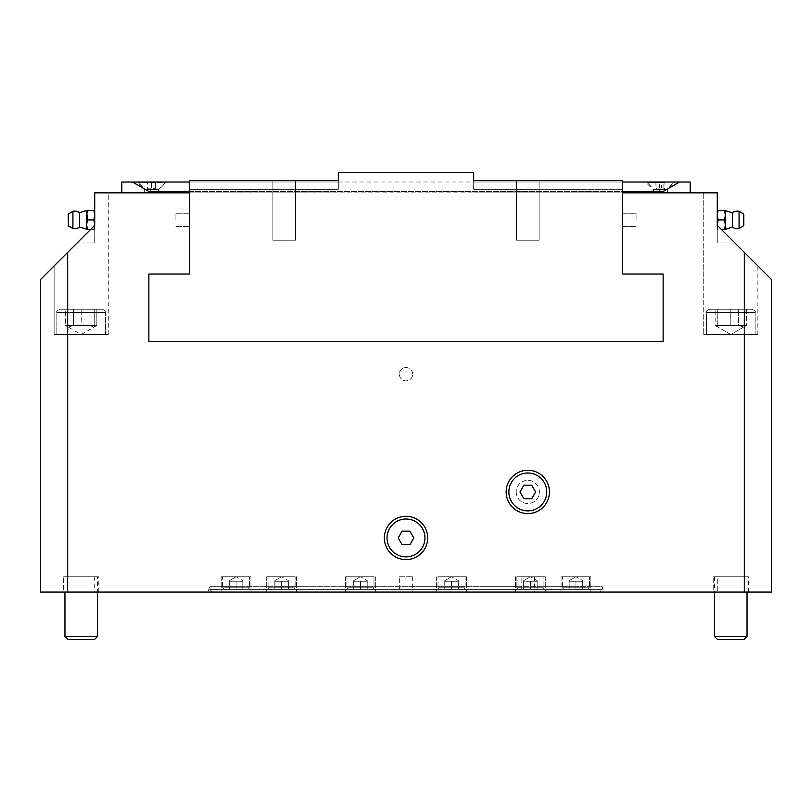 <?xml version="1.0" encoding="UTF-8"?>
<svg xmlns="http://www.w3.org/2000/svg" width="812" height="812" viewBox="0 0 812 812"><rect width="100%" height="100%" fill="white"/><g stroke="black" fill="none" stroke-linecap="round" stroke-linejoin="round"><path stroke-width="0.61" stroke-dasharray="4.06 3.04" d="M622.53 274.05L663.13 274.05L622.53 274.05L622.53 192.85L189.47 192.85L690.2 192.85L622.53 192.85L622.53 274.05L622.53 180.67L622.53 182.02L189.47 182.02L189.47 180.67L189.47 189.328L189.47 180.67L189.47 189.328L189.47 182.02L338.33 182.02L338.33 189.328L189.47 189.328L189.47 182.02L338.33 182.02L338.33 189.328L189.47 189.328L189.47 180.67L189.47 192.85L94.73 192.85L94.73 225.33L67.67 252.4L67.67 592.08L744.33 592.08L744.33 252.4L717.27 225.33L717.27 192.85L473.67 192.85L622.53 192.85L473.67 192.85L622.53 192.85L622.53 180.67L622.53 182.02L622.53 180.67L473.67 180.67L622.53 180.67L473.67 180.67L622.53 180.67L622.53 274.05L663.13 274.05L622.53 274.05L663.13 274.05L663.13 341.72L663.13 274.05L663.13 341.72L148.87 341.72L663.13 341.72L148.87 341.72L148.87 274.05L148.87 341.72L148.87 274.05L189.47 274.05L148.87 274.05L189.47 274.05L189.47 192.85L189.47 274.05L148.87 274.05L189.47 274.05L189.47 192.85L121.8 192.85L338.33 192.85L189.47 192.85L189.47 180.67L338.33 180.67L189.47 180.67L338.33 180.67L338.33 182.02L338.33 180.67L189.47 180.67L338.33 180.67L338.33 182.02L189.47 182.02L189.47 189.328L338.33 189.328L189.47 189.328L338.33 189.328L189.47 189.328L338.33 189.328L338.33 172.55L473.67 172.55L473.67 182.02L622.53 182.02L622.53 189.328L622.53 180.67L622.53 189.328L622.53 182.02L473.67 182.02L622.53 182.02L473.67 182.02L473.67 189.328L473.67 180.67L622.53 180.67L622.53 182.02L622.53 180.67L473.67 180.67L473.67 189.328L473.67 172.55L338.33 172.55L338.33 180.67L189.47 180.67L189.47 189.328L338.33 189.328L338.33 182.02L189.47 182.02M412.658 374.2A6.658 6.658 0 0 0 402.671 368.435A6.658 6.658 0 0 0 402.671 379.955A6.658 6.658 0 0 0 412.658 374.2A6.658 6.658 0 0 0 402.671 368.435A6.658 6.658 0 0 0 402.671 379.955A6.658 6.658 0 0 0 412.658 374.2M54.13 334.503L108.27 334.503L54.13 334.503L108.27 334.503L54.13 334.503L108.27 334.503L54.13 334.503L54.13 265.93L94.73 225.33L54.13 265.93L54.13 334.503L54.13 265.93L94.73 225.33L94.73 192.85L94.73 225.33L54.13 265.93L94.73 225.33L94.73 192.85L108.27 192.85L94.73 192.85L94.73 225.33L54.13 265.93M105.56 334.503L56.84 334.503L105.56 334.503L56.84 334.503L105.56 334.503L56.84 334.503L105.56 334.503L105.56 312.488L56.84 312.488L105.56 312.488C106.382 311.676 105.296 310.6 102.312 309.24L60.088 309.24L102.312 309.24C105.286 310.58 106.372 311.666 105.56 312.488L105.56 334.503L105.56 312.488C106.382 311.676 105.296 310.6 102.312 309.24M175.93 219.92L175.93 213.262L175.93 219.92M636.07 219.92L636.07 213.262L636.07 219.92M703.73 334.503L757.87 334.503L703.73 334.503L757.87 334.503L703.73 334.503L757.87 334.503L703.73 334.503L703.73 192.85L717.27 192.85L717.27 225.33L757.87 265.93L717.27 225.33L717.27 192.85L703.73 192.85L703.73 334.503L703.73 192.85L717.27 192.85L717.27 225.33L757.87 265.93L717.27 225.33L717.27 192.85L703.73 192.85L717.27 192.85L717.27 225.33L757.87 265.93L717.27 225.33L717.27 192.85L703.73 192.85M755.16 334.503L706.44 334.503L755.16 334.503L706.44 334.503L755.16 334.503L706.44 334.503L755.16 334.503L755.16 312.488L706.44 312.488L755.16 312.488C755.972 311.666 754.886 310.58 751.912 309.24L709.688 309.24L751.912 309.24L709.688 309.24L751.912 309.24L709.688 309.24L744.33 309.24L717.27 309.24L730.8 309.24L730.8 325.48L744.33 325.48L744.33 309.24L730.8 309.24L751.912 309.24C754.886 310.58 755.972 311.666 755.16 312.488L755.16 334.503L755.16 312.488C755.972 311.666 754.886 310.58 751.912 309.24M447.686 576.743L466.423 576.743L447.686 576.743M438.003 576.743L465.073 576.743L438.003 576.743L465.073 576.743L438.003 576.743L438.003 587.756L465.073 587.756L438.003 587.756L465.073 587.756L438.003 587.756L439.627 589.38L463.449 589.38L439.627 589.38L463.449 589.38L444.773 589.38L458.303 589.38L451.533 589.38L451.533 581.26L444.773 581.26L444.773 589.38L451.533 589.38L444.773 589.38L444.773 580.651L444.773 581.26L451.533 581.26L451.533 589.38L451.533 581.26L458.303 581.26L444.773 581.26L444.773 580.651L444.773 581.26L458.303 581.26L458.303 589.38L451.533 589.38L458.303 589.38L458.303 581.26L451.533 581.26L451.533 589.38L439.627 589.38L438.003 587.756L438.003 576.743M561.559 576.743L590.821 576.743L561.559 576.743M562.401 576.743L589.471 576.743L562.401 576.743L589.471 576.743L562.401 576.743L562.401 587.756L589.471 587.756L562.401 587.756L589.471 587.756L562.401 587.756L564.025 589.38L587.847 589.38L564.025 589.38L587.847 589.38L569.171 589.38L582.701 589.38L575.941 589.38L575.941 581.26L569.171 581.26L569.171 589.38L575.941 589.38L569.171 589.38L569.171 580.651L569.171 581.26L575.941 581.26L575.941 589.38L575.941 581.26L582.701 581.26L569.171 581.26L569.171 580.651L569.171 581.26L582.701 581.26L582.701 589.38L575.941 589.38L582.701 589.38L582.701 581.26L575.941 581.26L575.941 589.38L564.025 589.38L562.401 587.756L562.401 576.743M292.127 576.743L266.712 576.743L292.127 576.743M268.062 576.743L295.132 576.743L268.062 576.743L295.132 576.743L268.062 576.743L268.062 587.756L295.132 587.756L268.062 587.756L295.132 587.756L268.062 587.756L269.685 589.38L293.508 589.38L269.685 589.38L293.508 589.38L274.832 589.38L288.361 589.38L281.591 589.38L281.591 581.26L274.832 581.26L274.832 589.38L281.591 589.38L274.832 589.38L274.832 580.651L274.832 581.26L281.591 581.26L281.591 589.38L281.591 581.26L288.361 581.26L274.832 581.26L274.832 580.651L274.832 581.26L288.361 581.26L288.361 589.38L281.591 589.38L288.361 589.38L288.361 581.26L281.591 581.26L281.591 589.38L269.685 589.38L268.062 587.756L268.062 576.743M364.314 576.743L345.577 576.743L364.314 576.743M346.927 576.743L373.997 576.743L346.927 576.743L373.997 576.743L346.927 576.743L346.927 587.756L373.997 587.756L346.927 587.756L373.997 587.756L346.927 587.756L348.551 589.38L372.373 589.38L353.697 589.38L360.467 589.38L360.467 581.26L353.697 581.26L353.697 580.651L353.697 581.26L367.227 581.26L360.467 581.26L360.467 589.38L367.227 589.38L348.551 589.38L372.373 589.38L353.697 589.38L360.467 589.38L360.467 581.26L353.697 581.26L353.697 589.38L353.697 580.651L353.697 581.26L367.227 581.26L367.227 589.38L360.467 589.38L367.227 589.38L367.227 581.26L360.467 581.26L360.467 589.38L348.551 589.38L346.927 587.756L346.927 576.743M250.441 576.743L221.179 576.743L250.441 576.743M222.529 576.743L249.599 576.743L222.529 576.743L249.599 576.743L222.529 576.743L222.529 587.756L249.599 587.756L222.529 587.756L249.599 587.756L222.529 587.756L224.153 589.38L247.975 589.38L224.153 589.38L247.975 589.38L229.299 589.38L242.829 589.38L236.059 589.38L236.059 581.26L229.299 581.26L229.299 589.38L236.059 589.38L229.299 589.38L229.299 580.651L229.299 581.26L236.059 581.26L236.059 589.38L236.059 581.26L242.829 581.26L229.299 581.26L229.299 580.651L229.299 581.26L242.829 581.26L242.829 589.38L236.059 589.38L242.829 589.38L242.829 581.26L236.059 581.26L236.059 589.38L224.153 589.38L222.529 587.756L222.529 576.743M519.873 576.743L545.288 576.743L519.873 576.743M516.868 576.743L543.938 576.743L516.868 576.743L543.938 576.743L516.868 576.743L516.868 587.756L543.938 587.756L516.868 587.756L543.938 587.756L516.868 587.756L518.492 589.38L542.314 589.38L518.492 589.38L542.314 589.38L523.638 589.38L537.168 589.38L530.409 589.38L530.409 581.26L523.638 581.26L523.638 589.38L530.409 589.38L518.492 589.38L516.868 587.756L516.868 576.743M717.27 576.743L744.33 576.743L717.27 576.743L717.27 592.08L744.33 592.08L717.27 592.08M67.67 576.743L94.73 576.743L67.67 576.743L67.67 592.08L40.6 592.08L40.6 279.46L67.67 252.4M521.142 576.743L534.458 576.743L521.142 576.743L521.142 592.08L534.458 592.08L521.142 592.08M399.342 576.743L412.658 576.743L399.342 576.743L399.342 592.08L412.658 592.08L399.342 592.08M63.61 576.743L98.79 576.743L63.61 576.743L98.79 576.743L63.61 576.743L98.79 576.743L63.61 576.743L63.61 592.08L98.79 592.08L63.61 592.08L98.79 592.08L63.61 592.08L98.79 592.08L63.61 592.08L63.61 576.743L63.61 592.08M95.268 576.743L64.96 576.743L95.268 576.743M713.21 576.743L748.39 576.743L713.21 576.743L748.39 576.743L713.21 576.743L748.39 576.743L713.21 576.743L713.21 592.08L748.39 592.08L713.21 592.08L748.39 592.08L713.21 592.08L748.39 592.08L713.21 592.08L713.21 576.743L713.21 592.08M747.04 576.743L714.56 576.743L747.04 576.743L714.56 576.743L747.04 576.743L714.56 576.743L747.04 576.743L747.04 636.547L714.56 636.547L747.04 636.547L714.56 636.547L747.04 636.547L747.04 592.08M97.44 576.743L64.96 576.743L97.44 576.743L64.96 576.743L97.44 576.743L97.44 636.547L64.96 636.547L97.44 636.547L64.96 636.547L97.44 636.547L97.44 592.08M94.73 192.85L108.27 192.85L94.73 192.85L94.73 225.33L94.73 192.85L108.27 192.85L94.73 192.85M69.649 639.45L94.537 639.45L69.649 639.45M65.569 309.24L96.831 309.24L65.569 309.24L96.831 309.24L65.569 309.24L65.569 325.48L89.015 325.48L89.015 309.24L89.015 325.48L73.384 325.48L73.384 309.24L73.384 325.48L65.569 325.48L65.569 309.24M89.015 325.48L92.923 326.688L96.831 325.48L96.831 309.24L96.831 325.48L89.015 325.48M719.249 639.45L744.137 639.45L719.249 639.45M715.169 309.24L746.431 309.24L715.169 309.24L715.169 325.48L738.615 325.48L738.615 309.24L738.615 325.48L722.984 325.48L722.984 309.24L722.984 325.48L715.169 325.48L730.8 334.503L744.33 326.688L744.33 309.24L717.27 309.24L730.8 309.24L730.8 325.48L730.8 309.24L730.8 325.48L717.27 325.48L744.33 325.48L717.27 325.48L717.27 309.24L717.27 326.688L717.27 325.48L744.33 325.48L744.33 309.24L744.33 326.688L730.8 334.503L746.431 325.48L746.431 309.24M738.615 325.48L742.523 326.688L746.431 325.48L738.615 325.48M744.137 639.45L717.463 639.45L744.137 639.45L717.463 639.45L714.56 636.547L747.04 636.547L744.137 639.45L747.04 636.547M94.537 639.45L67.863 639.45L94.537 639.45L67.863 639.45L64.96 636.547L97.44 636.547L94.537 639.45L97.44 636.547M73.354 309.24L73.354 325.48L96.801 325.49L73.425 325.48L73.425 309.24M89.046 325.48L89.046 309.24M88.975 325.48L88.975 309.24M73.425 325.48L69.497 326.688L65.569 325.48L73.354 325.48M717.27 325.48L717.27 309.24L717.27 325.48M67.67 309.24L94.73 309.24L67.67 309.24L67.67 325.48L94.73 325.48L94.73 309.24L94.73 326.688L94.73 325.48L81.2 325.48L81.2 309.24L81.2 325.48L67.67 325.48L67.67 326.688L67.67 309.24M96.831 325.48L94.73 326.688M530.409 581.26L530.409 589.38L523.638 589.38L523.638 580.651L523.638 581.26L537.168 581.26L523.638 581.26L523.638 589.38L523.638 580.651L523.638 581.26L530.409 581.26L530.409 589.38L537.168 589.38L530.409 589.38L530.409 581.26L537.168 581.26L537.168 589.38L537.168 581.26L530.409 581.26M530.409 576.743L523.638 580.651L530.409 576.743L537.168 580.651L530.409 576.743M575.941 576.743L569.171 580.651L575.941 576.743L582.701 580.651L575.941 576.743M537.168 581.26L537.168 589.38L537.168 581.26M281.591 576.743L274.832 580.651L281.591 576.743L288.361 580.651L281.591 576.743M236.059 576.743L229.299 580.651L236.059 576.743L242.829 580.651L236.059 576.743M451.533 576.743L444.773 580.651L451.533 576.743L458.303 580.651L451.533 576.743M717.27 225.33L734.86 242.92L717.27 225.33L734.86 242.92L717.27 225.33L717.27 242.92L717.27 225.33L717.27 242.92L717.27 225.33L717.27 229.39L718.112 229.39L717.27 229.39L717.27 224.65L718.112 229.39L717.27 224.65L718.112 219.92L717.27 215.18L717.27 229.39L718.112 229.39L717.27 229.39L717.27 210.44L717.27 215.18L718.112 210.44L717.27 215.18L718.112 219.92L717.27 224.65L718.112 229.39L717.27 224.65L718.112 219.92L717.27 215.18L717.27 224.65L717.27 210.44L717.27 215.18L718.112 210.44L717.27 210.44L724.537 210.44L725.39 215.18L724.537 219.92L725.39 224.65L724.537 229.39L725.39 229.39L724.537 229.39L725.39 224.65L725.39 229.39L724.537 219.92L725.39 224.65L725.39 215.18L725.39 224.65L724.537 229.39L732.353 227.086L732.353 212.744L732.353 227.086A8.8 8.8 0 0 0 739.072 228.558L739.072 219.92L739.072 228.558L743.508 226.162L743.508 213.678L743.508 226.162L743.508 213.678L739.072 211.272L739.072 228.558M739.072 211.272A8.8 8.8 0 0 0 732.353 212.744L725.39 210.44L725.39 215.18L725.39 210.44L724.537 210.44L725.39 210.44L724.537 210.44L725.39 215.18L724.537 219.92L725.39 215.18L725.39 229.39M718.112 219.92L724.537 219.92M724.537 229.39L721.33 229.39M725.39 215.18L724.537 210.44L717.27 210.44M718.112 210.44L724.537 210.44M743.792 219.92L743.792 214.145L743.792 219.92M732.353 212.744L732.353 227.086M94.73 210.44L93.887 219.92L87.463 219.92L86.61 215.18L87.463 210.44L93.887 210.44L94.73 215.18L94.73 224.65L93.887 229.39L94.73 229.39L93.887 219.92L94.73 215.18L93.887 219.92L94.73 224.65L94.73 210.44L93.887 210.44L94.73 215.18L94.73 210.44L93.887 210.44L94.73 210.44L94.73 215.18L93.887 210.44L87.463 210.44L86.61 215.18L87.463 219.92L86.61 224.65L87.463 219.92L86.61 215.18L86.61 224.65L86.61 215.18L87.463 210.44L86.61 210.44L87.463 210.44L86.61 210.44L86.61 215.18L86.61 210.44L79.647 212.744L79.647 227.086L79.647 212.744A8.8 8.8 0 0 0 72.928 211.272L72.928 228.558L72.928 219.92L72.928 228.558L68.492 226.162L68.492 213.678L68.492 226.162L68.208 219.92M94.73 225.33L77.14 242.92L94.73 225.33L77.14 242.92L94.73 225.33L94.73 242.92L94.73 225.33L94.73 242.92L94.73 225.33L94.73 229.39L93.887 229.39L94.73 229.39L93.887 229.39L94.73 224.65L94.73 229.39L94.73 215.18L94.73 224.65L93.887 229.39L87.463 229.39L86.61 224.65L87.463 229.39L86.61 229.39L87.463 229.39L86.61 224.65L86.61 229.39L87.463 219.92L93.887 219.92L94.73 224.65L93.887 229.39L86.61 229.39L86.61 210.44M93.887 210.44L87.463 210.44M87.463 229.39L90.67 229.39M93.887 219.92L87.463 219.92M72.928 228.558A8.8 8.8 0 0 0 79.647 227.086L79.647 212.744M121.8 192.85L121.8 182.02L690.2 182.02L690.2 192.85M675.31 182.02L645.54 182.02L675.31 182.02L667.87 189.47L667.87 192.85L652.98 192.85L667.87 192.85M166.46 182.02L136.69 182.02L166.46 182.02L159.02 189.47L159.02 192.85L144.13 192.85L159.02 192.85M679.542 182.02L663.13 191.5L148.87 191.5L132.457 182.02M148.87 191.5L148.87 192.85M159.02 189.47L144.13 189.47L159.02 189.47M667.87 189.47L652.98 189.47L667.87 189.47M189.47 191.5L622.53 191.5M663.13 191.5L663.13 192.85M40.6 459.795L40.6 475.02L40.874 459.795M771.4 445.483L771.126 460.708L771.126 445.483M189.47 219.92L189.47 213.262L189.47 219.92M622.53 219.92L622.53 213.262L622.53 219.92M744.33 252.4L771.4 279.46L771.4 592.08L744.33 592.08L744.33 576.743M67.67 592.08L94.73 592.08L67.67 592.08M604.199 592.08L207.801 592.08L604.199 592.08L602.23 586.67L209.77 586.67L602.23 586.67L602.23 589.38L209.77 589.38L602.23 589.38L599.53 592.08L212.47 592.08L599.53 592.08M384.35 537.95A21.65 21.65 0 0 0 416.83 556.707A21.65 21.65 0 0 0 416.83 519.193A21.65 21.65 0 0 0 384.35 537.95M406 556.9A18.95 18.95 0 0 1 389.587 528.48A18.95 18.95 0 0 1 422.413 528.48A18.95 18.95 0 0 1 406 556.9M506.15 491.94A21.65 21.65 0 0 0 538.63 510.687A21.65 21.65 0 0 0 538.63 473.183A21.65 21.65 0 0 0 506.15 491.94M527.8 510.88A18.95 18.95 0 0 1 511.387 482.46A18.95 18.95 0 0 1 544.213 482.46A18.95 18.95 0 0 1 527.8 510.88M771.126 420.139L771.4 404.904L771.126 420.139M771.126 489.443L771.4 462.058L771.126 489.443M771.4 460.708L771.126 453.096L771.4 460.708M771.4 437.029L771.4 433.638L771.126 437.029M771.4 474.208L771.4 489.443L771.4 474.208M40.6 503.755L40.874 476.37L40.6 503.755M40.6 419.215L40.874 446.6L40.6 419.215M40.6 467.407L40.6 455.562L40.6 467.407M40.6 471.63L40.6 463.175L40.874 471.63M40.6 451.33L40.874 447.95L40.874 451.33M662.379 192.85L653.66 192.85L662.379 192.85M158.34 192.85L144.81 192.85L158.34 192.85L158.34 189.47L144.81 189.47L158.34 189.47L165.11 182.7L138.04 182.7L165.11 182.7L165.11 182.02M662.379 189.47L653.66 189.47L662.379 189.47M664.328 182.7L646.89 182.7L664.328 182.7M646.89 181.888L673.96 181.888M661.496 181.888L655.934 181.888L664.916 181.888L661.496 181.888L661.496 188.11L664.916 188.11L655.934 188.11L661.496 188.11M664.916 181.888L664.916 188.11L663.84 188.11L663.84 181.888M655.934 181.888L655.934 188.11L657.009 188.11L657.009 181.888M659.354 188.11L659.354 181.888M138.04 181.888L165.11 181.888M147.51 181.888L155.63 181.888L147.51 181.888L147.51 188.11L155.63 188.475L147.51 188.11L147.51 181.888M147.51 188.475L151.57 190.82L155.63 188.475M151.57 188.11L151.57 181.888L151.57 188.11M155.63 188.11L155.63 181.888L155.63 188.11M519.873 592.08L545.288 592.08L519.873 592.08M447.686 592.08L466.423 592.08L447.686 592.08M364.314 592.08L345.577 592.08L364.314 592.08M292.127 592.08L266.712 592.08L292.127 592.08M250.441 592.08L221.179 592.08L250.441 592.08M561.559 592.08L590.821 592.08L561.559 592.08M523.892 498.7L531.708 498.7L535.615 491.94L531.708 485.17L523.892 485.17L519.984 491.94L523.892 498.7M402.092 544.72L409.908 544.72L413.815 537.95L409.908 531.18L402.092 531.18L398.184 537.95L402.092 544.72M360.467 576.743L353.697 580.651L360.467 576.743L367.227 580.651L360.467 576.743M242.829 581.26L242.829 589.38L242.829 581.26M229.299 581.26L229.299 589.38L229.299 581.26M367.227 581.26L367.227 589.38L367.227 581.26M353.697 581.26L353.697 589.38L353.697 581.26M288.361 581.26L288.361 589.38L288.361 581.26M274.832 581.26L274.832 589.38L274.832 581.26M582.701 581.26L582.701 589.38L582.701 581.26M569.171 581.26L569.171 589.38L569.171 581.26M458.303 581.26L458.303 589.38L458.303 581.26M444.773 581.26L444.773 589.38L444.773 581.26M516.209 491.94A11.591 11.591 0 0 0 533.596 501.978A11.591 11.591 0 0 0 533.596 481.902A11.591 11.591 0 0 0 516.209 491.94A11.591 11.591 0 0 1 533.596 481.902A11.591 11.591 0 0 1 533.596 501.978A11.591 11.591 0 0 1 516.209 491.94M272.862 240.22L295.538 240.22L272.862 240.22L295.538 240.22L272.862 240.22L295.538 240.22L272.862 240.22L295.538 240.22L272.862 240.22L295.538 240.22L272.862 240.22L295.538 240.22L272.862 240.22L295.538 240.22L272.862 240.22L295.538 240.22L272.862 240.22L295.538 240.22L272.862 240.22L295.538 240.22L272.862 240.22L295.538 240.22L272.862 240.22L295.538 240.22L272.862 240.22L295.538 240.22L272.862 240.22L295.538 240.22L272.862 240.22L295.538 240.22L272.862 240.22L295.538 240.22L272.862 240.22L295.538 240.22L272.862 240.22L295.538 240.22L272.862 240.22L295.538 240.22L272.862 240.22L295.538 240.22L272.862 240.22L295.538 240.22L272.862 240.22L295.538 240.22L272.862 240.22L272.862 180.67L295.538 180.67L272.862 180.67L295.538 180.67L272.862 180.67L295.538 180.67L272.862 180.67L272.862 240.22L272.862 180.67L272.862 240.22L272.862 180.67L295.538 180.67L272.862 180.67L272.862 240.22L272.862 189.328L295.538 189.328L272.862 189.328L295.538 189.328L272.862 189.328L272.862 240.22L272.862 180.67L295.538 180.67L272.862 180.67L272.862 240.22L272.862 180.67L295.538 180.67L272.862 180.67L272.862 240.22L272.862 180.67L295.538 180.67L272.862 180.67L272.862 240.22L272.862 180.67L295.538 180.67L272.862 180.67L272.862 240.22L272.862 180.67L295.538 180.67L272.862 180.67L272.862 240.22M516.462 240.22L539.138 240.22L516.462 240.22L539.138 240.22L516.462 240.22L539.138 240.22L516.462 240.22L539.138 240.22L516.462 240.22L539.138 240.22L516.462 240.22L539.138 240.22L516.462 240.22L539.138 240.22L516.462 240.22L539.138 240.22L516.462 240.22L539.138 240.22L516.462 240.22L539.138 240.22L516.462 240.22L539.138 240.22L516.462 240.22L539.138 240.22L516.462 240.22L539.138 240.22L516.462 240.22L539.138 240.22L516.462 240.22L539.138 240.22L516.462 240.22L539.138 240.22L516.462 240.22L539.138 240.22L516.462 240.22L539.138 240.22L516.462 240.22L539.138 240.22L516.462 240.22L539.138 240.22L516.462 240.22L539.138 240.22L516.462 240.22L539.138 240.22L516.462 240.22L516.462 180.67L539.138 180.67L516.462 180.67L539.138 180.67L516.462 180.67L539.138 180.67L516.462 180.67L516.462 240.22L516.462 180.67L516.462 240.22L516.462 180.67L516.462 240.22L516.462 189.328L539.138 189.328L516.462 189.328L539.138 189.328L516.462 189.328L516.462 240.22L516.462 180.67L539.138 180.67L516.462 180.67L516.462 240.22L516.462 180.67L539.138 180.67L516.462 180.67L516.462 240.22L516.462 180.67L539.138 180.67L516.462 180.67L516.462 240.22L516.462 180.67L539.138 180.67L516.462 180.67L516.462 240.22L516.462 180.67L539.138 180.67L516.462 180.67L516.462 240.22L516.462 180.67L539.138 180.67L516.462 180.67L516.462 240.22M622.53 189.328L473.67 189.328L622.53 189.328L473.67 189.328L622.53 189.328L473.67 189.328L622.53 189.328L473.67 189.328L622.53 189.328L622.53 180.67L473.67 180.67L622.53 180.67L473.67 180.67L622.53 180.67L473.67 180.67L473.67 189.328L473.67 180.67L473.67 182.02L622.53 182.02L622.53 189.328M338.33 192.85L189.47 192.85L338.33 192.85M622.53 182.02L473.67 182.02L622.53 182.02L473.67 182.02L473.67 172.55L338.33 172.55L338.33 189.328L338.33 180.67L189.47 180.67L338.33 180.67L189.47 180.67L338.33 180.67L189.47 180.67L189.47 274.05M663.13 274.05L663.13 341.72L663.13 274.05M148.87 341.72L663.13 341.72L148.87 341.72L148.87 274.05L148.87 341.72M295.538 189.328L272.862 189.328L295.538 189.328L272.862 189.328L295.538 189.328L295.538 240.22L295.538 180.67L272.862 180.67L295.538 180.67L272.862 180.67L295.538 180.67L272.862 180.67L295.538 180.67L295.538 240.22L295.538 180.67L295.538 240.22L295.538 180.67L295.538 240.22L295.538 180.67L272.862 180.67L295.538 180.67L295.538 240.22L295.538 180.67L272.862 180.67L295.538 180.67L295.538 240.22L295.538 180.67L272.862 180.67L295.538 180.67L295.538 240.22L295.538 189.328M539.138 189.328L516.462 189.328L539.138 189.328L516.462 189.328L539.138 189.328L539.138 240.22L539.138 180.67L516.462 180.67L539.138 180.67L516.462 180.67L539.138 180.67L516.462 180.67L539.138 180.67L539.138 240.22L539.138 180.67L539.138 240.22L539.138 180.67L516.462 180.67L539.138 180.67L539.138 240.22L539.138 180.67L516.462 180.67L539.138 180.67L539.138 240.22L539.138 189.328M539.138 180.67L516.462 180.67L539.138 180.67L539.138 240.22L539.138 180.67L516.462 180.67L539.138 180.67L539.138 240.22L539.138 180.67L516.462 180.67L539.138 180.67L539.138 240.22L539.138 180.67L516.462 180.67L539.138 180.67L539.138 240.22L539.138 180.67M295.538 180.67L272.862 180.67L295.538 180.67L295.538 240.22L295.538 180.67L272.862 180.67L295.538 180.67L295.538 240.22L295.538 180.67L272.862 180.67L295.538 180.67L295.538 240.22L295.538 180.67M72.928 211.272L68.492 213.678L68.492 226.162M108.27 334.503L108.27 192.85M757.87 334.503L757.87 265.93M64.96 592.08L64.96 636.547L67.863 639.45M56.84 334.503L56.84 312.488C56.028 311.666 57.114 310.58 60.088 309.24C57.114 310.58 56.028 311.666 56.84 312.488L56.84 334.503L56.84 312.488C56.028 311.666 57.114 310.58 60.088 309.24M96.801 325.49L81.2 334.503L65.569 325.48M714.56 592.08L714.56 636.547L717.463 639.45M706.44 334.503L706.44 312.488C705.628 311.666 706.714 310.58 709.688 309.24C706.704 310.6 705.618 311.676 706.44 312.488L706.44 334.503L706.44 312.488C705.628 311.666 706.714 310.58 709.688 309.24M730.8 334.503L717.27 326.688L730.8 334.503M67.67 326.688L65.599 325.49M714.56 576.743L714.56 636.547M64.96 576.743L64.96 636.547M543.938 587.756L542.314 589.38L543.938 587.756L543.938 576.743L543.938 587.756M589.471 587.756L587.847 589.38L589.471 587.756L589.471 576.743L589.471 587.756M295.132 587.756L293.508 589.38L295.132 587.756L295.132 576.743L295.132 587.756M249.599 587.756L247.975 589.38L249.599 587.756L249.599 576.743L249.599 587.756M465.073 587.756L463.449 589.38L465.073 587.756L465.073 576.743L465.073 587.756M86.61 229.39L79.647 227.086M144.13 192.85L144.13 189.47L136.69 182.02M652.98 192.85L652.98 189.47L645.54 182.02M748.39 592.08L748.39 576.743M98.79 592.08L98.79 576.743M212.47 592.08L209.77 589.38L209.77 586.67L207.801 592.08M412.658 576.743L412.658 592.08M534.458 576.743L534.458 592.08M94.73 576.743L94.73 592.08M622.53 226.568L636.07 226.568L622.53 226.568M622.53 213.262L636.07 213.262L622.53 213.262M717.27 242.92L734.86 242.92L717.27 242.92M175.93 226.568L189.47 226.568L175.93 226.568M175.93 213.262L189.47 213.262L175.93 213.262M77.14 242.92L94.73 242.92L77.14 242.92M667.19 192.85L667.19 189.47L673.96 182.02M653.66 192.85L653.66 189.47L646.89 182.02M656.258 188.414L660.43 190.82L664.602 188.414M144.81 192.85L144.81 189.47L138.04 182.02M561.051 576.743L561.051 592.08L561.051 576.743M590.821 576.743L590.821 592.08L590.821 576.743M515.518 576.743L515.518 592.08L515.518 576.743M545.288 576.743L545.288 592.08L545.288 576.743M436.653 576.743L436.653 592.08L436.653 576.743M466.423 576.743L466.423 592.08L466.423 576.743M345.577 576.743L345.577 592.08L345.577 576.743M375.347 576.743L375.347 592.08L375.347 576.743M266.712 576.743L266.712 592.08L266.712 576.743M296.481 576.743L296.481 592.08L296.481 576.743M221.179 576.743L221.179 592.08L221.179 576.743M250.949 576.743L250.949 592.08L250.949 576.743M373.997 587.756L373.997 576.743L373.997 587.756L372.373 589.38L373.997 587.756"/><path stroke-width="1.22" d="M747.04 636.547L714.56 636.547L717.463 639.45L744.137 639.45L747.04 636.547L747.04 592.08M97.44 592.08L97.44 636.547L64.96 636.547L64.96 592.08M64.96 636.547L67.863 639.45L94.537 639.45L97.44 636.547M717.27 210.44L718.112 210.44L717.27 215.18L718.112 219.92L717.29 225.35M94.71 225.35L94.73 192.85L189.47 192.85L189.47 274.05L189.47 180.67L338.33 180.67L338.33 172.55L473.67 172.55L473.67 180.67L622.53 180.67L622.53 274.05L622.53 192.85L717.27 192.85L717.27 224.65M725.39 215.18L725.39 229.39L724.537 229.39L725.39 224.65L724.537 219.92L725.39 215.18L724.537 210.44L732.353 212.744L732.353 227.086A8.8 8.8 0 0 0 739.072 228.558L739.072 211.272A8.8 8.8 0 0 0 732.353 212.744M718.112 210.44L724.537 210.44M721.33 229.39L724.537 229.39M718.112 219.92L724.537 219.92M743.792 219.92L743.792 214.145L743.792 219.92M739.072 228.558L743.792 225.685L743.792 214.145L739.072 211.272M94.73 224.65L93.887 219.92L94.73 215.18L93.887 210.44L86.61 210.44L79.647 212.744A8.8 8.8 0 0 0 72.928 211.272L68.208 214.145L68.492 226.162L68.492 213.678L68.208 219.92M93.887 210.44L94.73 210.44M86.61 210.44L87.463 219.92L86.61 224.65L87.463 229.39L79.647 227.086L79.647 212.744M87.463 210.44L86.61 215.18L86.61 229.39M93.887 219.92L87.463 219.92M90.67 229.39L87.463 229.39M72.928 211.272L72.928 228.558L68.208 225.685M189.47 182.02L121.8 182.02L121.8 192.85M690.2 192.85L690.2 182.02L622.53 182.02M622.53 191.5L663.13 191.5L679.542 182.02M663.13 191.5L663.13 192.85M132.457 182.02L148.87 191.5L148.87 192.85M148.87 191.5L189.47 191.5M717.27 225.33L744.33 252.4L744.33 592.08L40.6 592.08L40.6 279.46L94.73 225.33M67.67 592.08L67.67 252.4M744.33 592.08L771.4 592.08L771.4 279.46L744.33 252.4M384.35 537.95A21.65 21.65 0 0 1 416.83 519.193A21.65 21.65 0 0 1 416.83 556.707A21.65 21.65 0 0 1 384.35 537.95M506.15 491.94A21.65 21.65 0 0 1 538.63 473.183A21.65 21.65 0 0 1 538.63 510.687A21.65 21.65 0 0 1 506.15 491.94M673.96 182.02L646.89 182.02M165.11 182.02L138.04 182.02M527.8 510.88A18.95 18.95 0 0 1 511.387 482.46A18.95 18.95 0 0 1 544.213 482.46A18.95 18.95 0 0 1 527.8 510.88M531.708 485.17L535.615 491.94L531.708 498.7L523.892 498.7L519.984 491.94L523.892 485.17L531.708 485.17M406 556.9A18.95 18.95 0 0 1 389.587 528.48A18.95 18.95 0 0 1 422.413 528.48A18.95 18.95 0 0 1 406 556.9M409.908 531.18L413.815 537.95L409.908 544.72L402.092 544.72L398.184 537.95L402.092 531.18L409.908 531.18M189.47 274.05L148.87 274.05L148.87 341.72L663.13 341.72L663.13 274.05L622.53 274.05M714.56 592.08L714.56 636.547M725.39 229.39L732.353 227.086M72.928 228.558A8.8 8.8 0 0 0 79.647 227.086"/></g></svg>

